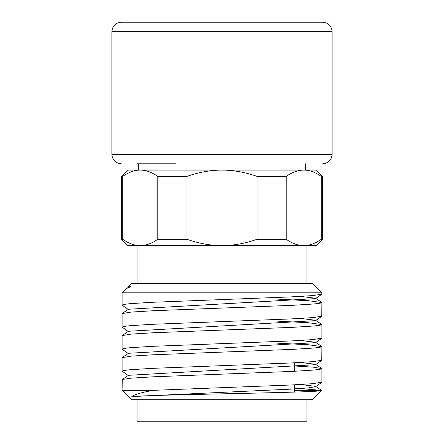 <?xml version="1.0" encoding="UTF-8"?>
<svg xmlns="http://www.w3.org/2000/svg" width="444" height="444" viewBox="0 0 444 444"><rect width="100%" height="100%" fill="white"/><g stroke="black" fill="none" stroke-linecap="round" stroke-linejoin="round"><path stroke-width="0.67" d="M222 245.599C233.3 245.599 244.983 243.501 257.037 239.305L286.23 239.305C292.257 243.501 298.096 245.599 303.746 245.599L140.254 245.599C145.904 245.599 151.743 243.501 157.77 239.305L186.963 239.305C199.017 243.501 210.7 245.599 222 245.599M140.254 245.599L127.606 245.599L121.312 239.305L122.733 239.305C128.76 243.501 134.604 245.599 140.254 245.599L137.046 245.599L137.046 283.355M322.688 239.305L316.394 245.599L303.746 245.599C309.396 245.599 315.24 243.501 321.267 239.305L322.688 239.305L322.688 176.379L321.267 176.379C315.24 172.183 309.396 170.085 303.746 170.085L316.394 170.085L322.688 176.379M257.037 176.379C244.983 172.183 233.3 170.085 222 170.085L303.746 170.085C298.096 170.085 292.257 172.183 286.23 176.379L257.037 176.379L257.037 239.305M157.77 176.379C151.743 172.183 145.904 170.085 140.254 170.085L222 170.085C210.7 170.085 199.017 172.183 186.963 176.379L157.77 176.379L157.77 239.305M122.733 176.379L121.312 176.379L127.606 170.085L140.254 170.085C134.604 170.085 128.76 172.183 122.733 176.379L122.733 239.305M294.366 388.001L321.678 390.42L312.459 399.772L131.541 399.772L122.1 390.337L153.208 390.337C141.592 392.413 134.465 394.494 131.84 396.575C141.353 395.665 179.876 394.755 222 393.845C276.723 392.674 327.145 391.503 321.462 390.337L294.366 390.337M122.1 292.796L126.529 288.517L131.102 286.558L127.844 287.057L131.541 283.355L312.459 283.355L321.9 292.796L122.1 292.796L122.1 305.078L124.026 304.39L129.703 303.702L151.36 302.325L290.826 296.908L312.77 295.571L321.767 294.239L321.9 292.796M153.208 390.337L290.859 385.004L312.798 383.671L321.9 382.167L321.9 368.637L319.974 369.325L314.296 370.013L292.64 371.389L153.247 376.806L131.285 378.138L122.239 379.465L122.1 390.337M128.471 375.696L122.1 371.151L124.026 370.463L129.703 369.774L151.36 368.398L290.842 362.981L312.787 361.649L321.772 360.317L321.9 346.614L319.974 347.302L314.296 347.991L292.64 349.367L153.247 354.784L131.291 356.11L122.1 357.625L122.1 371.151M122.228 349.3L124.026 348.44L129.703 347.752L151.36 346.376L290.842 340.953L312.792 339.621L321.9 338.117L321.9 324.586L319.974 325.274L314.296 325.963L292.64 327.339L153.258 332.756L131.296 334.082L122.1 335.603L122.1 349.128M128.471 331.651L122.1 327.1L124.026 326.412L129.703 325.724L151.36 324.348L290.853 318.931L312.798 317.599L321.772 316.267L321.9 302.564L319.974 303.252L314.296 303.94L292.64 305.317L153.241 310.733L131.28 312.06L122.1 313.575L122.1 327.1M131.84 396.575L290.099 389.177L308.086 387.945L315.529 386.707L315.518 386.324L300.51 384.504M122.239 379.465L128.488 375.313L315.529 364.685L315.512 364.302L300.521 362.476M122.239 357.442L128.483 353.291L315.529 342.663L315.512 342.274L300.51 340.454M122.244 335.414L128.488 331.263L315.529 320.635L315.518 320.252L300.516 318.426M122.239 313.392L128.483 309.24L315.529 298.612L315.512 298.224L300.51 296.403M126.523 288.517L128.488 287.213L131.102 286.558M277.062 299.101L308.697 300.738L321.9 302.564M277.062 321.129L308.691 322.766L321.9 324.586M277.062 343.151L308.702 344.794L321.9 346.614M294.366 365.973L313.747 367.21L321.9 368.637M286.23 239.305L286.23 176.379M321.267 176.379L321.267 239.305M186.963 239.305L186.963 176.379M138.617 163.792L138.617 170.085L140.254 170.085M137.046 399.772L137.046 421.8L306.954 421.8L306.954 399.772M303.746 245.599L306.954 245.599L306.954 283.355M303.746 170.085L305.383 170.085L305.383 163.792M175.841 163.792L137.046 163.792M167.294 22.2L322.688 22.2C328.471 22.811 331.618 25.957 332.129 31.641L111.871 31.641C112.382 25.957 115.529 22.811 121.312 22.2L167.294 22.2M111.871 31.641L111.871 154.351L332.129 154.351C331.618 160.034 328.471 163.181 322.688 163.792M321.778 382.34L315.529 386.707M321.772 360.317L315.529 364.685M122.222 349.3L128.471 353.674M321.778 338.289L315.529 342.663M321.772 316.267L315.529 320.635M122.222 305.25L128.471 309.623M321.772 294.244L315.529 298.612M127.866 287.174L128.471 287.595M321.756 302.375L315.512 298.224M321.761 324.403L315.518 320.252M321.761 346.431L315.512 342.274M321.756 368.453L315.512 364.302M321.678 390.42L315.518 386.324M277.062 297.524L277.062 306.021M277.062 319.552L277.062 328.049M277.062 341.575L277.062 350.072M294.366 362.809L294.366 371.306M294.366 384.831L294.366 392.096M121.312 239.305L121.312 176.379M332.129 154.351L332.129 31.641M111.871 154.351C112.382 160.034 115.529 163.181 121.312 163.792"/></g></svg>
